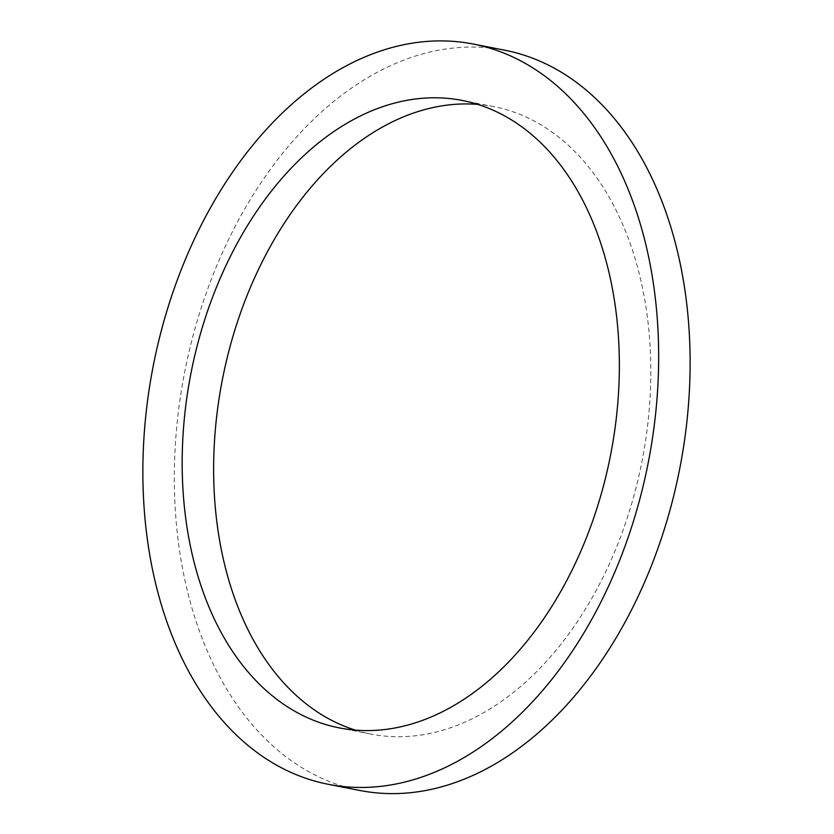<?xml version="1.0" encoding="UTF-8"?>
<svg xmlns="http://www.w3.org/2000/svg" width="834" height="834" viewBox="0 0 834 834"><rect width="100%" height="100%" fill="white"/><g stroke="black" fill="none" stroke-linecap="round" stroke-linejoin="round"><path stroke-width="0.63" stroke-dasharray="4.17 3.13" d="M355.253 730.094A319.683 213.765 -78.9 0 0 370.807 734.056A319.683 213.765 -78.9 0 0 416.802 735.619A319.683 213.765 -78.9 0 0 647.361 427.623A319.683 213.765 -78.9 0 0 493.645 106.596A319.683 213.765 -78.9 0 0 477.746 104.406M504.685 50.196A377.156 252.191 -78.9 0 0 184.731 371.881A377.156 252.191 -78.9 0 0 359.767 790.465M493.645 106.596L462.192 100.445M370.807 734.056L339.355 727.905"/><path stroke-width="1.25" d="M385.35 729.458A319.683 213.765 -78.9 0 0 615.909 421.462A319.683 213.765 -78.9 0 0 462.192 100.445A319.683 213.765 -78.9 0 0 190.996 373.1A319.683 213.765 -78.9 0 0 339.355 727.905A319.683 213.765 -78.9 0 0 385.35 729.458M477.746 104.406A319.683 213.765 -78.9 0 0 222.449 379.262A319.683 213.765 -78.9 0 0 355.253 730.094M382.577 786.139A377.156 252.191 -78.9 0 0 654.586 422.775A377.156 252.191 -78.9 0 0 473.232 44.035A377.156 252.191 -78.9 0 0 153.279 365.719A377.156 252.191 -78.9 0 0 328.315 784.304A377.156 252.191 -78.9 0 0 382.577 786.139M328.315 784.304L359.767 790.465A377.156 252.191 -78.9 0 0 414.029 792.3A377.156 252.191 -78.9 0 0 686.048 428.937A377.156 252.191 -78.9 0 0 504.685 50.196L473.232 44.035"/></g></svg>
